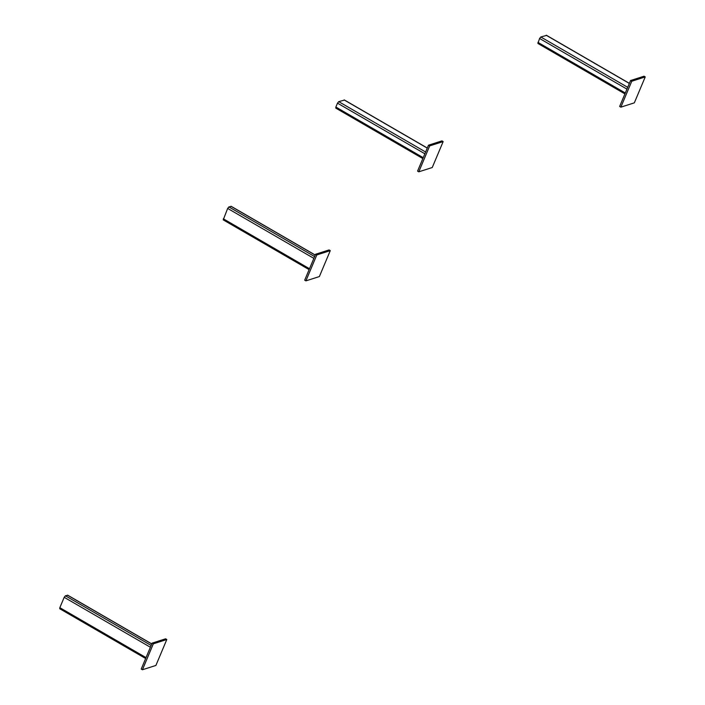 <?xml version="1.0" encoding="UTF-8"?>
<svg xmlns="http://www.w3.org/2000/svg" width="705" height="705" viewBox="0 0 705 705"><rect width="100%" height="100%" fill="white"/><g stroke="black" fill="none" stroke-linecap="round" stroke-linejoin="round"><path stroke-width="1.06" d="M67.742 595.32L65.415 595.787L151.134 645.463M150.385 647.243L64.199 597.302L59.837 607.675L59.766 608.75L145.653 658.514M64.199 597.302L65.415 595.787M142.436 669.75L141.22 669.045L152.121 643.119L153.329 643.824L142.436 669.75L155.902 665.441L166.803 639.514L165.587 638.809L152.121 643.119M166.803 639.514L153.329 643.824M231.214 206.45L228.878 206.918L314.606 256.585M313.857 258.374L227.662 208.424L223.229 219.872L309.116 269.636M227.662 208.424L228.878 206.918M305.899 280.872L304.692 280.176L315.584 254.249L316.801 254.954L305.899 280.872L319.374 276.563L330.275 250.636L329.059 249.94L315.584 254.249M330.275 250.636L316.801 254.954M424.859 153.778L337.501 103.159L335.862 107.045L335.791 108.121L422.85 158.572M337.501 103.159L338.717 101.643L344.419 100.101M443.154 141.59L429.68 145.9L428.473 145.204L417.571 171.121L418.788 171.826L432.253 167.517L443.154 141.59L441.938 140.885L428.473 145.204M429.68 145.9L418.788 171.826M626.948 89.112L539.581 38.484L537.88 43.446L624.93 93.897M539.581 38.484L540.805 36.977L546.498 35.426M645.234 76.915L631.768 81.234L630.552 80.529L619.651 106.455L620.867 107.151L634.341 102.842L645.234 76.915L644.026 76.219L630.552 80.529M631.768 81.234L620.867 107.151M151.751 644L67.433 595.143M59.837 607.675L146.023 657.615M315.214 255.122L230.905 206.265M223.309 218.797L309.495 268.737M335.862 107.045L423.229 157.673M338.717 101.643L425.608 151.998M427.248 148.103L344.111 99.925M537.95 42.379L625.309 92.998M540.805 36.977L627.697 87.323M629.336 83.428L546.19 35.25M151.787 643.912L67.636 595.152M315.258 255.034L231.108 206.274M427.292 148.015L344.313 99.934M629.371 83.34L546.393 35.259"/></g></svg>
